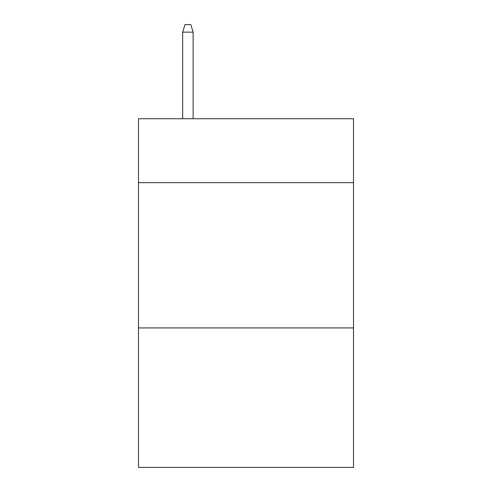 <?xml version="1.0" encoding="UTF-8"?>
<svg xmlns="http://www.w3.org/2000/svg" width="492" height="492" viewBox="0 0 492 492"><rect width="100%" height="100%" fill="white"/><g stroke="black" fill="none" stroke-linecap="round" stroke-linejoin="round"><path stroke-width="0.74" d="M353.502 182.661L353.502 118.738L138.498 118.738L138.498 182.661L353.502 182.661L353.502 467.4L138.498 467.4L138.498 182.661M353.502 327.936L138.498 327.936M193.122 118.738L193.122 32.152L182.661 32.152L182.661 118.738M182.661 32.152L184.986 24.6L190.798 24.6L193.122 32.152"/></g></svg>
